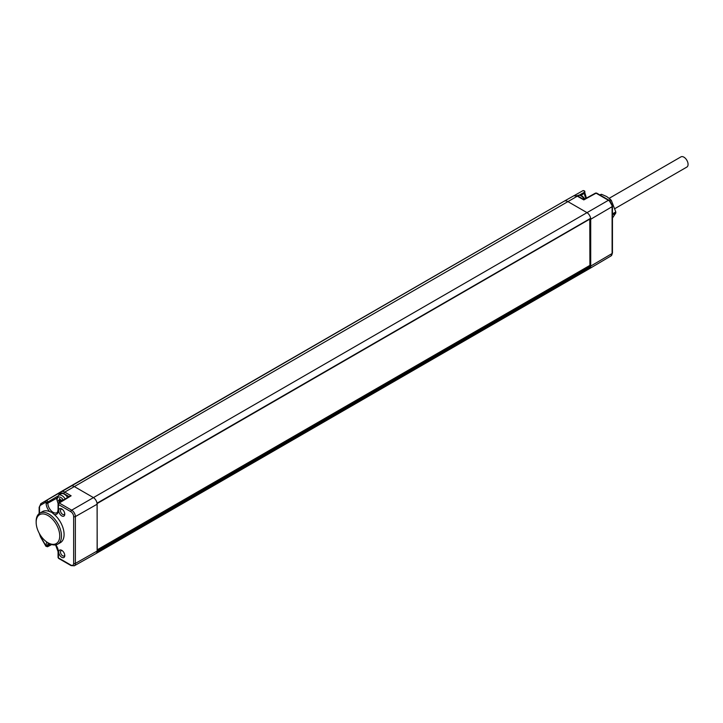 <?xml version="1.0" encoding="UTF-8"?>
<svg xmlns="http://www.w3.org/2000/svg" width="723" height="723" viewBox="0 0 723 723"><rect width="100%" height="100%" fill="white"/><g stroke="black" fill="none" stroke-linecap="round" stroke-linejoin="round"><path stroke-width="1.08" d="M95.996 553.565L589.579 268.604A5.495 3.172 -120 0 0 589.588 268.594A5.495 3.172 -120 0 0 590.619 267.022L590.284 266.335L97.135 551.053A5.495 3.172 60 0 1 97.036 551.983A5.495 3.172 60 0 1 95.996 553.565A5.495 3.172 60 0 1 95.978 553.574L74.27 565.802A5.224 3.019 -120 0 0 75.364 563.407L97.135 551.053L97.135 504.22A5.495 3.172 60 0 0 97.036 503.181L590.284 218.509M48.586 543.127A17.903 10.339 -120 0 0 48.703 543.19A17.903 10.339 -120 0 0 48.812 543.253A17.903 10.339 -120 0 0 57.713 544.175L60.316 542.711A17.939 10.357 -120 0 0 63.615 530.257A17.939 10.357 -120 0 0 54.352 514.604L51.695 512.318L49.634 511.613A17.939 10.357 -120 0 0 42.377 511.64L39.801 513.158A17.903 10.339 -120 0 0 36.15 521.455L36.159 522.449A16.674 9.625 -120 0 0 47.845 542.693A16.674 9.625 -120 0 0 47.953 542.747A16.674 9.625 -120 0 0 59.738 535.942A16.674 9.625 -120 0 0 47.953 515.517A16.674 9.625 -120 0 0 36.159 522.449M58.735 552.083A4.275 2.467 60 0 1 61.753 550.339A4.275 2.467 60 0 1 64.772 555.571A4.275 2.467 60 0 1 61.753 557.316A4.275 2.467 60 0 1 58.735 552.083M58.735 510.664A4.275 2.467 60 0 1 61.753 508.92A4.275 2.467 60 0 1 64.772 514.152A4.275 2.467 60 0 1 61.753 515.897A4.275 2.467 60 0 1 58.735 510.664M49.634 511.613A8.694 5.025 60 0 1 46.109 503.163L46.109 502.015A1.22 0.705 0 0 0 47.826 502.024L57.37 496.385M57.713 544.175A17.903 10.339 -120 0 0 60.524 529.842A17.903 10.339 -120 0 0 48.812 514.017A17.903 10.339 -120 0 0 39.801 513.158M58.057 557.379L58.662 558.436A1.22 0.705 120 0 1 58.409 557.876A1.22 0.705 180 0 1 58.057 557.379L58.057 551.613A1.22 0.705 180 0 0 58.409 552.11L58.409 557.876L70.818 565.034A4.004 2.314 -120 0 0 73.647 563.398A1.22 0.705 0 0 0 75.364 563.407L75.364 516.574L97.135 504.22M39.638 533.99A5.838 3.371 -120 0 0 40.714 536.809L46.109 546.163A1.22 0.705 0 0 0 47.826 546.163L47.826 545.025A7.474 4.32 -120 0 1 48.224 542.91M49.932 543.85L47.826 545.025A1.22 0.705 0 0 1 46.109 545.015L45.92 546.272L47.546 546.742A1.22 0.714 -117.6 0 0 47.826 546.163L51.234 544.383M97.036 551.983L590.619 267.022A5.495 3.172 -120 0 0 590.709 266.091L590.709 219.259A5.495 3.172 -120 0 0 590.619 218.219A5.495 3.172 -120 0 0 586.832 212.535L567.835 201.563A7.32 4.23 -120 0 0 564.193 201.193A7.32 4.23 -120 0 0 564.175 201.202L70.592 486.172A7.32 4.23 60 0 1 74.252 486.534L93.249 497.496A5.495 3.172 60 0 1 97.036 503.181M589.778 218.97L589.914 265.377L97.198 549.841L97.081 503.443M589.263 265.748L590.284 266.335M73.647 563.398L73.647 516.565A4.004 2.314 -120 0 0 70.818 511.667L58.409 504.5A1.22 0.705 180 0 1 58.057 504.003L58.644 502.964A1.22 0.714 -121.3 0 1 59.268 503.018A1.22 0.705 120 0 0 58.409 504.5L58.409 510.266A8.694 5.025 60 0 1 54.352 514.604M39.512 513.348L39.512 507.808A5.838 3.371 -120 0 1 40.714 505.133L46.109 502.015A1.22 0.994 -120 0 1 46.362 500.47L58.653 493.203L59.196 494.875M67.582 497.523A6.787 3.922 -120 0 0 60.949 493.863L58.536 495.255A6.787 3.922 -120 0 1 65.206 498.969M40.714 505.133A1.22 0.994 -120 0 1 40.958 503.588L46.362 500.47A1.22 0.669 59.4 0 1 47.275 500.804A1.22 0.669 59.4 0 1 47.826 502.024L47.826 503.172A7.474 4.32 -120 0 0 51.116 510.727A7.474 4.32 -120 0 0 56.891 512.67C57.28 512.923 57.668 511.947 58.057 509.769L58.057 504.003M39.512 507.808A1.22 0.705 180 0 1 39.15 507.311L40.94 503.597A7.058 4.076 -120 0 1 40.958 503.588L564.175 201.202M584.473 191.197A1.22 0.705 180 0 1 584.835 191.694A1.22 0.705 180 0 1 584.491 192.182L584.491 193.231A7.601 4.383 60 0 0 585.955 198.337M596.692 193.122L609.01 200.235A1.22 0.705 120 0 0 608.414 200.289L596.095 193.186A1.22 0.696 -118.7 0 0 595.499 193.113L596.692 193.122A1.22 0.705 120 0 0 596.095 193.186L583.804 199.91L577.334 196.177L64.754 492.11A7.203 4.157 -120 0 0 61.157 491.757L70.592 486.172L62.413 490.89A7.32 4.23 60 0 0 62.386 490.908L40.94 503.597M580.903 195.373L584.491 193.231A1.22 0.705 180 0 0 584.835 192.743L584.835 191.694C584.907 191.017 584.301 190.664 583.018 190.628L574.17 195.608L583.009 190.637A1.22 0.741 60.6 0 1 583.018 190.628L583.018 190.628A1.22 0.741 60.6 0 1 583.976 190.953A1.22 0.741 60.6 0 1 584.491 192.182L579.322 195.093M69.101 496.602L63.895 493.601A1.22 0.705 -60 0 1 64.754 492.11L71.134 495.797L69.435 496.8M589.914 219.042L97.198 503.515M599.9 194.975L600.849 194.424A13.728 7.926 60 0 1 601.653 194.351L606.724 196.566L610.546 199.494A13.728 7.926 60 0 1 611.351 200.488L615.797 211.947A13.728 7.926 60 0 1 615.797 213.023L612.453 218.066M600.244 195.174L601.653 194.351M609.137 200.307L610.546 199.494M610.203 201.157L611.351 200.488M612.453 213.881L615.797 211.947M612.453 214.948L615.797 213.023M62.241 500.777L62.241 500.144L60.84 500.045L59.449 498.545L59.449 500.334L58.427 500.37L59.449 502.476M59.449 501.563L60.768 500.804L60.768 501.672M60.054 499.982L60.768 500.804M59.449 500.334L60.524 499.71M64.736 555.002A3.028 1.753 60 0 1 64.166 555.933A3.028 1.753 60 0 1 61.826 555.147A3.028 1.753 60 0 1 60.488 552.083A3.028 1.753 60 0 1 61.139 550.691A3.028 1.753 60 0 1 62.232 550.664M64.736 513.583A3.028 1.753 60 0 1 64.166 514.514A3.028 1.753 60 0 1 61.826 513.728A3.028 1.753 60 0 1 60.488 510.664A3.028 1.753 60 0 1 61.139 509.272A3.028 1.753 60 0 1 62.232 509.245M615.065 208.513L686.85 167.067A5.892 3.398 -120 0 0 687.754 162.35A5.892 3.398 -120 0 0 683.904 157.162A5.892 3.398 -120 0 0 680.958 156.864L609.218 198.283M70.818 565.034A1.22 0.705 120 0 0 71.071 565.594L74.27 565.802M55.843 544.853A8.694 5.025 60 0 1 58.409 552.11M58.409 510.266A1.22 0.705 180 0 1 58.057 509.769M46.109 503.163A1.22 0.705 0 0 0 47.826 503.172L56.728 498.21M46.109 545.015A8.694 5.025 60 0 1 46.859 542.06M612.453 253.032L612.453 206.2A1.22 0.705 180 0 1 612.101 206.688L612.101 253.52A5.224 3.019 60 0 1 611.034 255.906L612.453 253.032A1.22 0.705 180 0 1 612.101 253.52L590.709 266.091M73.647 516.565A1.22 0.705 0 0 0 75.364 516.574A5.224 3.019 -120 0 0 71.667 510.176L59.268 503.018L71.134 495.797M70.818 511.667A1.22 0.705 -60 0 1 71.667 510.176L608.414 200.289A5.224 3.019 60 0 1 612.101 206.688L590.709 219.259M63.895 493.601A5.983 3.452 -120 0 0 60.904 493.303A1.22 0.994 -120 0 1 61.157 491.757L58.653 493.203M58.997 494.405L60.904 493.303M577.939 196.123A1.22 0.705 120 0 0 577.334 196.177A7.203 4.157 60 0 0 573.755 195.806A7.203 4.157 60 0 0 573.728 195.825L564.22 201.175L573.755 195.806L577.939 196.123L583.813 199.512L595.499 193.113M577.252 195.779L577.65 195.544A6.787 3.922 60 0 1 584.301 199.241M63.362 500.09A5.242 3.028 -120 0 0 59.358 496.99A5.242 3.028 -120 0 0 57.135 499.629A5.242 3.028 -120 0 0 58.256 503.344M55.59 544.898L58.057 551.613M58.662 558.436L71.071 565.594M45.92 546.272L40.524 536.927L39.223 533.249M47.546 546.742L51.731 544.546M589.588 268.594L611.034 255.906M39.15 507.311L39.15 513.61M584.835 192.743L586.398 198.102M612.453 206.2L609.01 200.235M584.88 198.924L582.503 196.258L580.424 195.228L577.65 195.544M69.914 496.105L58.644 502.964M96.945 503.497L590.528 218.536M58.111 503.651L56.683 498.997L58.536 495.255M47.845 542.693L48.703 543.19"/></g></svg>
